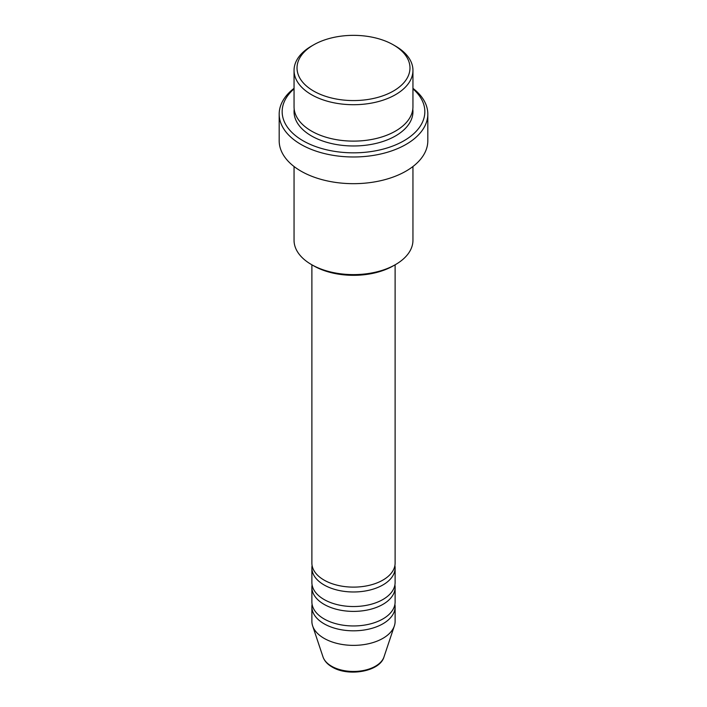 <?xml version="1.0" encoding="UTF-8"?>
<svg xmlns="http://www.w3.org/2000/svg" width="707" height="707" viewBox="0 0 707 707"><rect width="100%" height="100%" fill="white"/><g stroke="black" fill="none" stroke-linecap="round" stroke-linejoin="round"><path stroke-width="1.06" d="M311.884 264.798L311.884 563.099A41.616 24.029 0 0 0 324.071 580.085A41.616 24.029 0 0 0 369.425 585.29A41.616 24.029 0 0 0 395.116 563.099L395.116 264.798M312.096 565.52A41.616 24.029 0 0 0 311.884 567.951A41.616 24.029 0 0 0 324.071 584.936A41.616 24.029 0 0 0 369.425 590.151A41.616 24.029 0 0 0 395.116 567.951A41.616 24.029 0 0 0 394.904 565.52M311.884 567.951L311.884 582.515A41.616 24.029 0 0 0 324.071 599.501A41.616 24.029 0 0 0 369.425 604.706A41.616 24.029 0 0 0 395.116 582.515L395.116 567.951M312.096 584.936A41.616 24.029 0 0 0 311.884 587.367A41.616 24.029 0 0 0 324.071 604.352A41.616 24.029 0 0 0 369.425 609.567A41.616 24.029 0 0 0 395.116 587.367A41.616 24.029 0 0 0 394.904 584.936M311.884 587.367L311.884 601.931A41.616 24.029 0 0 0 324.071 618.917A41.616 24.029 0 0 0 369.425 624.131A41.616 24.029 0 0 0 395.116 601.931L395.116 587.367M312.096 604.352A41.616 24.029 0 0 0 311.884 606.783A41.616 24.029 0 0 0 324.071 623.777A41.616 24.029 0 0 0 369.425 628.983A41.616 24.029 0 0 0 395.116 606.783A41.616 24.029 0 0 0 394.904 604.352M313.563 91.017A56.48 32.61 0 0 0 393.437 91.017A56.48 32.61 0 0 0 393.437 44.903L395.54 46.114A59.45 34.325 180 0 1 412.95 70.382A59.45 34.325 180 0 1 376.248 102.1A59.45 34.325 180 0 1 311.46 94.658A59.45 34.325 180 0 1 294.05 70.382A59.45 34.325 180 0 1 311.46 46.114L313.563 44.903A56.48 32.61 0 0 0 313.563 91.017M395.54 264.559L393.437 265.77A56.48 32.61 180 0 1 313.563 265.77L311.46 264.559A59.45 34.325 0 0 0 395.54 264.559A59.45 34.325 0 0 0 412.95 240.283L412.95 166.516M294.05 88.879A71.345 41.192 0 0 0 303.056 140.773A71.345 41.192 0 0 0 398.668 143.53A71.345 41.192 0 0 0 412.95 88.879M412.95 88.331A74.315 42.906 180 0 1 427.815 114.074A74.315 42.906 180 0 1 381.939 153.711A74.315 42.906 180 0 1 300.952 144.414A74.315 42.906 180 0 1 279.185 114.074A74.315 42.906 180 0 1 294.05 88.331M294.05 70.382L294.05 106.792A59.45 34.325 0 0 0 311.46 131.06A59.45 34.325 0 0 0 376.248 138.501A59.45 34.325 0 0 0 412.95 106.792L412.95 70.382M279.185 114.074L279.185 140.773A74.315 42.906 0 0 0 300.952 171.112A74.315 42.906 0 0 0 381.939 180.409A74.315 42.906 0 0 0 427.815 140.773L427.815 114.074M311.884 606.783L311.884 621.347A41.616 24.029 0 0 0 312.635 625.898A41.616 24.029 0 0 0 324.071 638.333A41.616 24.029 0 0 0 365.696 644.316A41.616 24.029 0 0 0 394.365 625.898A41.616 24.029 0 0 0 395.116 621.347L395.116 606.783M395.54 46.114L393.437 44.903A56.48 32.61 0 0 0 313.563 44.903M294.05 166.516L294.05 240.283A59.45 34.325 0 0 0 311.46 264.559L313.563 265.77M331.539 666.206A31.055 17.931 0 0 0 362.603 670.669A31.055 17.931 0 0 0 383.989 656.927C379.924 671.641 348.259 676.988 332.087 666.984C327.465 664.315 324.442 660.965 323.011 656.927A31.055 17.931 0 0 0 331.539 666.206M412.8 109.223A59.45 34.325 180 0 1 378.183 142.876A59.45 34.325 180 0 1 311.46 135.921A59.45 34.325 180 0 1 294.2 109.223M383.989 656.927L394.365 625.898M323.011 656.927L312.635 625.898"/></g></svg>
